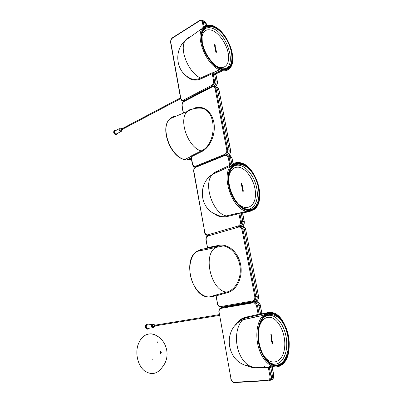 <?xml version="1.0" encoding="UTF-8"?>
<svg xmlns="http://www.w3.org/2000/svg" width="403" height="403" viewBox="0 0 403 403"><rect width="100%" height="100%" fill="white"/><g stroke="black" fill="none" stroke-linecap="round" stroke-linejoin="round"><path stroke-width="0.6" d="M267.688 380.634L236.42 382.467L235.14 382.235L236.42 382.467L234.309 382.785C232.41 382.281 231.221 380.906 230.743 378.669L230.738 378.654M272.171 366.665L273.773 374.986L272.373 375.52L270.826 367.455L271.295 366.675L270.826 367.455L272.373 375.52C272.695 378.432 271.738 380.105 269.506 380.528L269.38 380.533M278.669 366.589L279.123 365.632L277.939 365.33L278.851 365.325L279.153 365.798L278.669 366.589L277.128 366.785M270.342 366.413L270.413 366.78M269.945 380.094C271.662 379.465 272.383 377.969 272.106 375.606M266.015 380.442L263.95 380.815L265.109 380.467M253.321 381.162L257.915 380.89M247.235 381.555L243.195 381.762M240.4 381.958L238.385 382.316L239.568 381.973M266.857 313.146L266.338 313.262M267.421 313.756C260.252 316.451 256.066 329.714 258.661 343.245C261.174 356.791 269.924 367.113 277.546 366L279.153 365.798L280.634 365.012C287.636 361.31 290.901 348.051 288.367 335.538C285.898 322.999 278.085 312.99 270.529 313.131L268.922 313.156L267.421 313.756L266.63 313.141L268.176 312.532L268.922 313.156L268.771 313.675L268.922 313.156L268.176 312.532L260.922 314.068L260.479 313.479L258.993 305.716L260.479 313.479L261.204 314.098L259.698 314.622L259.094 314.008L260.479 313.479L261.829 313.469L262.141 313.887M254.505 301.771L255.935 301.872C257.512 302.462 258.535 303.741 258.993 305.716C258.489 303.605 257.381 302.3 255.668 301.802L222.859 307.293L254.505 301.771L253.139 302.089L254.288 302.119C255.97 302.608 257.059 303.892 257.552 305.973L259.094 314.008L258.172 314.416L256.59 306.139C255.965 303.862 254.726 302.769 252.867 302.86L221.182 308.35C219.58 308.854 218.894 310.209 219.126 312.421L230.984 378.684C231.559 380.951 232.722 382.145 234.475 382.276L267.582 380.321C269.431 379.969 270.227 378.578 269.955 376.155L268.317 367.561L255.19 367.697C252.278 367.712 249.417 366.972 246.601 365.486M271.048 375.949L270.982 376.226M259.32 316.088L258.625 316.244M256.958 316.617L248.983 318.435M262.031 313.912L260.293 305.479L256.59 306.139M239.175 381.999L239.427 381.984M240.163 381.938L242.717 381.903M265.784 380.427L267.582 380.321L268.126 380.916C270.322 380.497 271.259 378.855 270.942 375.984L272.373 375.52M246.999 381.535L251.129 381.288M257.522 380.916L257.774 380.9M261.9 380.654L263.9 380.538L263.95 380.815M236.037 382.18L238.339 382.049L238.385 382.316M266.957 313.181L266.086 313.378M263.925 367.607L263.577 367.4M262.947 367.405L262.66 367.622M271.441 377.5L270.791 378.709M271.526 375.792C271.723 377.258 271.405 378.402 270.569 379.233M270.005 380.034C271.476 379.278 272.075 377.838 271.803 375.702M269.657 366.02L269.814 366.851M270.101 366.821L270.025 366.418M221.182 308.35L221.358 307.665L222.612 307.348M268.176 312.532L261.204 314.098M257.441 381.036L262.136 380.674M265.219 367.596L268.267 367.36M244.319 319.448L257.169 316.481M264.887 367.39L264.625 366.619M277.546 366L277.017 366.801C269.864 367.813 261.623 359.174 258.363 346.787C255.054 334.419 257.326 320.758 263.23 315.337L266.63 313.141L245.548 317.967C241.674 318.889 238.5 321.105 236.037 324.606M257.97 315.181L258.172 314.416L245.749 317.206L245.618 317.917L258.046 315.131L259.467 314.718L258.948 314.083M267.849 366.952L268.317 367.561L269.345 367.637L270.942 375.984L269.955 376.155M269.849 366.851L269.345 367.637L270.826 367.455L272.065 366.77L273.657 375.067C273.98 377.797 273.113 379.425 271.058 379.953M269.753 366.861L269.572 365.889M277.199 365.44L275.501 365.728M262.101 380.644L263.905 380.568M267.587 380.351L265.98 380.412M270.62 379.127L271.466 375.813M247.2 381.525L257.426 380.951M242.702 381.822L240.364 381.928M238.344 382.079L235.649 382.205M272.221 343.427L272.393 343.87L272.06 343.467L272.005 344.112L272.131 343.27L272.468 343.971L272.242 344.102L272.075 343.442L272.035 344.107M272.096 343.275L272.398 343.981M272.322 342.59L271.693 342.137L272.252 342.082L272.322 342.59M272.252 342.082L272.247 342.6M271.693 342.137L272.181 342.087M272.247 341.422L271.798 341.265L271.849 341.663L272.247 341.422M271.869 341.255L271.924 341.653M271.551 341.119L272.363 341.522L271.677 342.026L271.551 341.119M272.363 341.522L271.672 341.986M271.536 340.993L272.262 341.316M271.783 340.656L271.602 340.233L271.632 340.671M271.597 340.233L271.491 340.686L271.572 340.067L271.849 340.817M271.965 340.107L271.975 340.782L271.491 340.686M271.758 340.223L271.859 340.651M271.617 337.502L271.693 338.067L271.577 337.779L271.143 338.117L271.159 337.674L271.743 337.764M271.224 338.102L271.204 337.835M271.652 337.769L271.622 338.077M271.632 337.608L271.244 337.643M271.526 335.508L271.355 334.923L271.138 335.518L270.68 334.807L271.421 334.747L271.526 335.508M271.421 334.747L271.456 335.518M270.68 334.812L271.35 334.757M271.148 334.943L271.154 335.518M271.028 335.628L271.355 336.031L270.982 335.825L271.169 336.309L271.345 336.031L271.164 336.48M271.073 335.79L271.118 336.319M271.426 336.026L271.194 336.48L270.942 335.669L271.355 336.031M271.4 337.392L271.043 337.422L271.476 337.034L270.937 336.666L271.491 336.621L271.4 337.392M271.491 336.621L271.36 337.392M270.937 336.671L271.421 336.626M271.018 337.261L271.29 337.235M271.365 338.762L271.295 338.339L271.295 338.772L271.657 338.727L271.703 338.198L271.713 338.873L271.229 338.777M271.33 338.324L271.295 338.772L271.305 338.157L271.612 338.742M271.703 338.198L271.587 338.908M271.597 338.742L271.491 338.319M271.748 339.885L271.385 339.92L271.824 339.533L271.284 339.165L271.839 339.114L271.748 339.885M271.839 339.114L271.703 339.89M271.284 339.165L271.768 339.119M271.682 339.729L271.365 339.759M272.327 342.621L272.408 343.19L272.02 342.923L271.854 343.245L271.869 342.797L272.453 342.882M271.995 342.928L271.864 343.235M272.363 342.888L272.332 343.195M272.342 342.726L271.934 342.767M277.561 365.395L281.682 363.652C296.094 354.096 286.266 311.917 270.332 313.71C268.363 313.791 266.529 314.521 264.842 315.892C258.907 320.657 256.419 333.81 259.522 345.9C262.575 358.01 270.625 366.523 277.561 365.395M276.166 365.506L274.544 365.592M267.023 314.224L268.695 313.932M273.723 364.579L273.33 364.554M277.576 365.43L276.171 365.758M258.791 340.681C258.046 334.782 258.399 329.453 259.849 324.692C264.776 308.617 280.337 312.486 286.125 329.755C292.382 346.661 285.672 367.858 273.98 364.745C270.146 363.692 266.731 360.665 263.728 355.653C261.215 351.27 259.572 346.278 258.791 340.681M153.034 359.093L152.818 359.587L152.672 359.008L153.034 359.093M157.533 342.268L157.16 341.714L157.533 342.268M165.89 356.801L165.986 357.224L165.89 356.801M160.041 352.696L160.721 352.615L160.303 353.214M160.056 352.116C160.001 353.068 160.313 353.476 160.983 353.335C161.543 352.287 161.341 351.718 160.379 351.628L160.056 352.116M160.59 353.149L160.268 353.179M137.791 345.598C135.232 354.378 138.118 365.617 144.279 370.669C151.392 375.485 157.492 374.185 162.585 366.76C172.207 355.189 165.396 335.926 150.934 333.84C144.763 333.921 140.385 337.84 137.791 345.598M157.538 336.334C155.462 334.792 153.256 333.961 150.924 333.84M214.502 173.446L218.129 171.189C215.882 171.487 213.953 172.57 212.336 174.439C197.198 184.171 199.848 208.764 216.194 214.502C219.434 216.275 222.864 216.749 226.486 215.932L238.48 213.036L240.384 212.94L239.926 213.776L241.377 221.358L242.818 221.338C243.115 223.479 242.541 225.121 241.085 226.269C242.541 225.121 243.115 223.479 242.818 221.338L241.412 214.008L242.818 221.338L244.132 221.358L242.682 213.812L241.412 214.008L241.84 213.172L241.412 214.008L238.944 213.711L226.944 216.592C222.174 217.63 217.806 216.567 213.832 213.399M250.53 210.472C267.028 208.799 258.565 166.948 241.347 163.326L239.725 162.883L239.357 162.419L239.725 162.883L239.584 163.406L239.725 162.883L238.193 162.953C230.904 163.18 226.441 173.265 228.793 185.521C231.065 197.772 239.674 209.107 247.387 210.406L249.019 210.704L250.53 210.472L250.132 211.313L248.575 211.555L249.019 210.704L248.575 211.555L241.84 213.172L243.085 212.986L242.682 213.812L242.853 213.252M248.989 210.557L248.681 210.331L248.989 210.557C240.979 210.562 231.231 198.714 228.803 185.526C226.259 172.328 231.67 161.915 239.75 163.024C247.805 163.945 256.535 175.36 258.933 187.632C261.441 199.903 257.038 210.749 248.989 210.557M237.654 163.376L237.201 163.588M243.231 164.474L239.584 163.406C236.455 163.069 233.826 164.157 231.695 166.666C221.6 177.073 234.979 211.459 248.817 210.336C250.993 210.351 252.883 209.646 254.489 208.225L257.185 204.669M218.35 170.605L229.72 165.381L228.279 157.85L230.647 157.85L231.977 164.777L230.647 157.85C230.335 156.414 229.629 155.457 228.531 154.989L227.448 154.817L228.728 155.074L230.647 157.85L231.972 158.047L230.083 155.326L228.743 155.084M241.347 163.326L241.095 162.903C256.066 166.232 266.489 200.15 254.57 209.228L250.132 211.313L243.085 213.031M250.318 210.487L252.077 209.721M228.002 167.265L229.584 166.54M232.193 166.107L232.607 166.107M247.387 210.406L246.903 211.253L248.575 211.555L241.84 213.172L240.384 212.94M238.48 213.036L238.944 213.711L240.435 221.519L241.377 221.358C241.669 223.615 241.024 225.282 239.432 226.36L240.379 226.486C241.729 226.97 242.596 228.068 242.984 229.775L255.739 296.487L257.179 296.255C257.487 299.056 256.57 300.789 254.439 301.444L222.506 307.015L254.439 301.444C256.57 300.789 257.487 299.056 257.179 296.255L244.43 229.735L257.179 296.255L258.479 296.049L245.739 229.725L244.43 229.735C244.037 228.002 243.15 226.884 241.78 226.39L242.007 226.471C243.266 227.03 244.072 228.118 244.43 229.735L242.042 229.937C241.447 227.786 240.259 226.859 238.485 227.141L208.16 235.931C206.628 236.596 205.968 237.997 206.19 240.128L207.53 247.618L218.834 245.372C228.078 243.397 238.334 252.152 240.646 264.741C243.1 277.289 236.813 290.261 227.468 292.628L215.983 295.898M229.72 165.381L230.461 165.054M183.038 100.901L183.743 101.118M189.803 37.252C188.01 37.696 186.544 38.728 185.41 40.36C173.864 50.259 175.869 70.449 188.453 77.311C192.1 79.814 196.19 80.061 200.734 78.061L211.741 72.898L213.252 72.716L213.56 72.802L213.132 73.673L214.456 80.595L215.907 80.943C216.179 83.164 215.524 84.947 213.933 86.282C215.524 84.947 216.179 83.164 215.907 80.943L214.623 74.253L215.907 80.943L217.237 81.346L215.912 74.459L214.623 74.253L215.021 73.371L214.623 74.253L212.2 73.613L201.183 78.766C195.193 81.285 190.151 80.242 186.045 75.648M223.131 69.82C230.37 70.903 234.193 63.044 232.073 52.581C230.022 42.139 222.421 30.683 214.749 26.784L212.885 25.616L213.016 26.457L213.116 25.953L211.57 25.59C204.21 23.762 199.535 31.187 201.681 42.345C203.742 53.478 212.195 65.593 219.957 68.883L223.131 69.82L222.768 70.721L221.192 70.49L221.595 69.593L221.192 70.49L215.021 73.371L216.28 73.578L215.912 74.459L217.368 81.436M221.569 69.462L221.307 69.301L221.569 69.462C213.484 67.205 203.888 54.329 201.691 42.35C199.369 30.331 205.006 22.89 213.142 26.084C221.252 29.107 229.876 41.363 232.063 52.576C234.365 63.825 229.695 71.895 221.569 69.462M203.324 27.137L202.457 22.598L203.339 22.457L204.789 22.946L205.323 25.716L204.789 22.946L203.414 20.835L202.764 20.629L203.55 20.916L204.789 22.946L206.124 23.5L204.905 21.51L204.381 21.278M214.749 26.784L214.587 26.487C227.957 32.779 238.309 60.208 229.639 68.465C227.886 70.344 225.594 71.099 222.768 70.721L216.466 73.633L216.068 74.127M227.912 68.767L228.652 68.031M219.957 68.883L219.509 69.759L221.192 70.49L215.021 73.371L213.56 72.802M211.741 72.898L212.2 73.613L213.56 80.741L214.456 80.595C214.718 83.063 213.928 84.907 212.089 86.121L212.724 86.313M180.665 98.624L122.311 129.363L121.832 129.046L121.983 128.753M202.039 250.192L199.974 250.812M242.974 190.805L243.15 191.234L242.908 190.831M242.727 191.239L242.878 190.654L243.241 191.319L242.903 190.8L242.727 191.239M242.808 190.826L242.752 191.279M242.757 190.679L243.17 191.344M243.039 190.085L242.405 189.591L242.954 189.627L243.039 190.085M242.41 189.617L242.888 189.647M242.923 189.042L242.48 188.866L242.546 189.224L242.923 189.042M242.546 188.846L242.616 189.203M242.228 188.68L243.044 189.148L242.384 189.491L242.228 188.68M243.044 189.148L242.384 189.481M242.213 188.589L242.938 188.982M242.44 188.302L242.243 187.904L242.289 188.292M242.208 188.287L242.117 187.783L242.45 188.332L242.505 187.838L242.677 188.115L242.656 188.428L242.158 188.307M242.601 187.848L242.656 188.428M242.515 188.307L242.399 187.919M241.709 185.974L241.689 185.602L242.334 185.612L242.253 186.015L241.865 185.723L241.709 185.974M242.203 185.748L242.183 186.01M242.097 185.597L241.694 185.597M241.996 183.738L241.805 183.194L241.609 183.687L241.125 182.992L241.86 183.048L241.996 183.738M241.86 183.048L241.921 183.733M241.135 183.022L241.795 183.073M241.599 183.179L241.624 183.687M241.835 184.166L241.442 183.954L241.669 184.388L241.835 184.166M241.377 183.98L241.724 184.388M241.916 184.176L241.699 184.539L241.382 183.818L241.916 184.176L241.765 184.534M241.417 183.793L241.85 184.196M241.941 185.375L241.583 185.345L242.001 185.073L241.452 184.665L242.001 184.71L241.941 185.375M241.966 184.972L241.981 185.37M241.457 184.695L241.936 184.73M241.558 185.229L241.921 185.229M242.107 186.584L241.911 186.181L241.956 186.574M241.825 186.589L241.876 186.03L242.354 186.654L241.891 186.599M242.268 186.131L242.324 186.71M242.188 186.599L242.067 186.201M242.374 187.622L242.017 187.596L242.435 187.319L241.886 186.916L242.44 186.957L242.374 187.622M242.399 187.214L242.415 187.622M241.891 186.947L242.369 186.977M241.996 187.481L242.354 187.476M242.601 190.589L242.581 190.216L243.256 190.362L243.15 190.624L242.651 190.352M243.095 190.352L243.074 190.619M242.994 190.201L242.591 190.206M248.888 210.049C251.286 210.079 253.346 209.248 255.079 207.555C265.935 198.08 254.258 164.318 239.845 163.517C236.969 163.205 234.501 164.122 232.45 166.273C221.625 176.081 234.813 211.086 248.888 210.049M233.528 164.933L235.125 164.273M250.948 209.852L248.893 210.381M248.696 209.515L248.193 209.61M229.408 185.566C228.612 181.244 228.572 177.31 229.292 173.758C232.148 159.517 246.757 161.769 254.333 176.307C262.232 190.483 259.587 209.701 249.074 209.651C244.037 209.479 239.301 206.074 234.863 199.44C232.209 195.223 230.395 190.599 229.408 185.566M216.068 51.856L216.255 52.264L216.008 51.891M215.812 52.158L215.978 51.7L216.33 52.37L215.998 51.831L215.812 52.158M215.806 51.886L215.847 52.234M216.265 52.41L216.265 52.123M215.796 51.72L216.169 51.927M216.154 51.257L215.519 50.652L216.154 51.257M215.529 50.713L216.013 50.869M216.053 50.33L215.676 50.053L215.676 50.41L216.053 50.33L215.676 50.41M215.676 50.053L215.736 50.375M215.358 49.821L216.174 50.451L215.504 50.561L215.358 49.821M215.348 49.77L216.079 50.315M215.424 49.509L215.388 49.156L215.363 49.544L215.736 49.579L215.65 49.176L215.827 49.685L215.298 49.509M215.827 49.685L215.746 49.211M215.655 49.584L215.484 49.257M215.348 49.483L215.237 49.045L215.545 49.216M214.885 47.353L214.98 47.03L215.55 47.347L214.885 47.353M215.288 47.136L214.849 47.055M215.217 45.509L214.356 44.632L215.091 44.884L215.217 45.509M215.091 44.884L215.142 45.484M214.366 44.688L215.031 44.919M214.824 44.919L214.844 45.363M215.046 45.836L214.633 45.559L215.046 45.836M214.572 45.594L214.97 46.002M215.126 45.866L214.9 46.118L214.562 45.438L215.036 46.133M214.567 45.433L215.001 45.715M215.131 46.899L214.744 46.647L215.131 46.899M215.197 46.657L214.673 46.295L215.207 46.345L215.278 46.884M214.663 46.219L215.147 46.38M215.182 46.768L214.754 46.708M215.121 47.937L215.081 47.589L215.061 47.972L215.434 48.012L215.348 47.609L215.519 48.113L214.995 47.942M215.519 48.113L215.444 47.64M215.046 47.912L215.051 47.448L215.308 48.058M215.242 47.65L214.935 47.478M215.529 48.954L215.046 48.214L215.6 48.395L215.529 48.954M215.59 48.692L215.615 48.965M215.061 48.269L215.54 48.431M215.152 48.758L215.519 48.854M215.701 51.564L215.791 51.241L216.361 51.554L215.701 51.564M216.099 51.342L215.66 51.262M221.479 68.994C225.04 69.981 227.831 69.266 229.861 66.853C237.639 58.526 226.269 30.784 213.232 26.538C209.222 25.097 206.074 25.802 203.787 28.653C195.999 37.328 208.774 66.218 221.479 68.994M204.014 27.953L205.213 27.203M227.131 68.913L225.907 69.558M225.191 68.898L224.859 69.044M228.093 68.419L227.106 69.185M202.296 42.557L201.948 34.562C203.52 22.23 216.764 24.538 225.227 37.519C233.891 50.194 234.294 67.533 225.569 68.953C219.529 69.477 213.514 65.15 207.535 55.967C204.941 51.614 203.198 47.146 202.296 42.557M155.321 325.125L154.44 324.758L154.409 326.294L155.11 326.405L155.427 325.841M154.697 326.47L152.394 326.621L152.425 325.09L152.843 325.02M153.775 324.863L153.498 324.491L152.087 324.269C151.246 325.161 151.226 326.183 152.027 327.332L153.422 327.553L154.032 326.581M152.596 327.689L148.244 328.385L146.848 328.168C146.052 327.029 146.077 326.017 146.919 325.13L147.75 324.994M148.551 324.858L146.697 324.591L146.118 325.261C145.599 327.977 146.38 329.201 148.46 328.929L149.05 328.259M147.725 329.16C145.821 329.004 145.151 327.725 145.725 325.327L147.035 324.425M122.406 128.527L121.59 128.411L121.449 128.94C121.696 129.736 122.079 130.008 122.603 129.756L122.734 129.141M122.371 129.877L120.819 130.693C120.296 130.945 119.913 130.678 119.666 129.882L120.039 129.232M120.824 128.819L119.298 128.688L119.016 129.736C119.505 131.328 120.275 131.872 121.323 131.363L121.605 130.28M120.855 131.61L116.739 133.766C115.686 134.275 114.92 133.741 114.437 132.159L114.719 131.116L115.187 130.869M115.893 130.496L114.376 130.678C113.656 132.31 114.18 133.595 115.953 134.521L117.072 134.209L117.444 133.398M116.603 134.501L115.606 134.703C113.832 133.776 113.303 132.496 114.029 130.864L114.497 130.567M202.371 249.19L207.197 248.233L200.765 249.538L196.543 251.502C190.594 255.91 188.115 267.355 191.098 278.1C194.034 288.86 201.923 296.956 209.147 296.986L215.615 295.077L216.129 295.671L217.514 303.429C218.063 305.575 219.177 306.612 220.859 306.542L252.51 300.965C254.278 300.416 255.034 298.981 254.777 296.653L242.042 229.937M210.704 297.021L215.867 295.666L210.648 297.011M206.91 249.427L207.893 249.145M215.615 295.077L226.954 292.019C235.196 289.878 241.165 279.299 240.178 268.005C239.266 256.736 231.685 247.064 223.222 245.926L218.562 246.042L218.834 245.372M227.468 292.628L226.954 292.019C211.787 291.979 202.377 256.076 215.207 247.769L218.562 246.042L207.202 248.127M207.248 248.278L207.53 247.618L205.978 240.228M217.514 303.429L215.922 295.822L215.534 295.359M207.333 247.553L207.349 248.228L218.658 245.991L223.222 245.926L196.543 251.502C182.433 260.343 192.09 297.046 208.326 296.946M176.393 116.059C173.91 116.135 171.774 117.036 169.98 118.769C159.432 127.57 170.308 156.948 184.559 159.583L190.513 156.772L190.78 156.178L191.279 156.812L192.548 163.915C193.052 165.845 194.075 166.6 195.621 166.187L224.667 154.379C226.285 153.498 226.975 151.976 226.748 149.815L229.111 149.835C229.398 151.956 228.808 153.644 227.342 154.898C228.808 153.644 229.398 151.956 229.111 149.835L217.484 89.174L215.786 86.721L214.764 86.514M190.78 156.178L201.203 150.939C187.914 147.508 178.071 119.369 187.385 111.419L169.98 118.769C159.729 127.308 170.59 157.029 184.866 159.578L186.569 160.006L191.213 157.689L186.569 160.006L184.705 159.618M193.813 108.357C202.316 104.609 211.716 110.87 213.827 122.366C216.063 133.801 210.29 147.417 201.707 151.583L201.203 150.939C216.693 144.375 217.267 111.409 201.974 108.261L201.974 108.261C199.374 107.505 196.719 107.646 194.004 108.689M201.707 151.583L191.279 156.812L191.168 157.19M230.561 150.112L218.955 89.688L230.435 150.052L229.111 149.835L217.484 89.174L215.948 86.806L214.552 86.529M191.49 159.235L186.312 160.031M270.529 313.131L269.693 312.537M268.368 312.532L269.829 312.506M268.957 313.317C276.896 311.7 285.722 322.062 288.357 335.538C291.102 348.983 287.042 363.118 279.123 365.632C271.244 368.367 261.361 357.834 258.671 343.24C255.865 328.682 260.978 314.718 268.957 313.317M280.634 365.012L280.196 365.778L279.047 366.387M270.03 312.506L271.32 312.602M262.116 313.892L261.925 313.494M273.335 365.304L278.805 365.32L280.967 364.302C283.843 362.408 285.979 359.224 287.369 354.756M282.307 321.473C278.186 315.539 273.672 312.945 268.771 313.675L264.01 316.229C258.232 321.599 256.157 335.598 259.854 347.799C263.486 360.035 272.096 367.687 278.851 365.325L280.679 364.307M261.96 313.524L260.293 305.479C259.844 303.55 258.842 302.295 257.29 301.721L255.885 301.62M248.621 365.969C226.179 362.71 221.907 328.596 242.853 319.77L245.618 317.917M234.823 325.921C237.427 321.256 241.07 318.355 245.749 317.206M268.343 312.526L263.23 315.337L242.853 319.77C237.236 324.737 234.868 336.979 237.674 348.187C240.435 359.411 247.9 367.526 254.726 367.093L255.19 367.697M219.126 312.421L230.984 378.684M269.536 366.881L269.184 367.627M259.849 314.617L261.058 314.103M252.867 302.86L253.139 302.089L221.474 307.61L220.24 308.204M236.037 382.215L236.304 382.165M234.475 382.276L235.014 382.84M259.426 326.203C261.461 320.571 264.529 317.589 268.63 317.267C277.667 316.693 286.332 333.417 284.589 347.703C283.193 362.257 271.441 367.279 263.592 355.411M263.25 318.058C265.043 316.305 267.038 315.373 269.229 315.272C277.34 314.869 285.611 327.276 286.624 340.918C287.807 354.575 281.208 366.131 272.645 363.879L269.698 362.629M239.437 162.454L240.908 162.852M243.085 212.986L242.767 213.781M242.324 226.249C243.901 225.176 244.545 223.559 244.258 221.393L244.132 221.358C244.43 223.751 243.699 225.453 241.951 226.451M248.802 210.331C250.963 210.336 252.857 209.636 254.489 208.225L254.248 208.286M233.1 163.915L231.972 158.047L233.201 163.85M239.765 213.736L240.077 212.91L246.903 211.253C232.682 209.898 220.758 176.338 230.828 165.971L212.336 174.439C202.845 183.97 213.066 213.958 226.486 215.932L226.944 216.592M228.279 157.85C227.71 155.82 226.577 155.039 224.879 155.503L195.813 167.27C194.342 168.076 193.712 169.512 193.919 171.567L204.759 232.128C205.283 234.163 206.351 235.055 207.958 234.808L238.264 225.967C239.951 225.242 240.677 223.761 240.435 221.519M238.193 162.953L237.488 162.505M239.357 162.419L237.79 162.49C235.1 162.595 232.778 163.754 230.828 165.971C232.576 163.89 234.687 162.741 237.16 162.535M204.759 232.128L193.722 171.708C193.475 169.406 194.206 167.764 195.913 166.777L195.944 166.751M224.879 155.503L224.667 154.379M195.813 167.27L195.913 166.777L224.965 154.994L227.121 154.883C228.199 155.346 228.894 156.283 229.201 157.699L230.602 165.013M225.806 154.742L228.531 154.989M248.157 210.301L248.696 210.326M238.264 225.967L238.485 227.141M207.958 234.808L208.16 235.931M207.883 235.528L206.951 235.372C205.339 234.465 204.538 233.418 204.548 232.224M212.93 25.641L214.522 26.452M216.28 73.578L216.003 74.469M215.398 86.585C216.97 85.335 217.63 83.633 217.378 81.482L217.237 81.346C217.504 83.512 216.864 85.25 215.318 86.564M225.237 69.679L229.453 67.482L231.448 63.956M206.467 25.288L206.124 23.5L206.573 25.258M212.975 73.613L213.252 72.716L219.509 69.759C206.704 65.084 195.123 37.499 202.276 28.427L185.41 40.36C178.67 48.758 188.705 73.326 200.734 78.061L201.183 78.766M202.457 22.598C201.938 20.78 200.896 20.256 199.334 21.032L172.57 38.003C171.21 39.066 170.625 40.557 170.822 42.481L180.761 98.04C181.244 99.873 182.227 100.508 183.708 99.944L211.565 85.406C213.111 84.378 213.776 82.822 213.56 80.741M211.57 25.59L211.167 25.213M212.885 25.616L211.308 25.243C206.92 24.593 203.908 25.656 202.276 28.427L206.311 25.339M170.822 42.481L170.655 42.753M211.565 85.406L212.089 86.121L184.226 100.624L182.216 100.674C181.541 100.493 180.992 99.677 180.579 98.231L170.645 42.703C170.429 40.552 171.089 38.864 172.625 37.64L172.746 37.565M184.74 100.76L183.708 99.944M199.334 21.032L199.5 20.593M172.57 38.003L172.625 37.64L199.384 20.664C200.518 20.079 201.389 19.984 201.989 20.377L203.339 22.457L204.104 26.457M201.122 20.155L203.414 20.835M211.635 26.054C207.993 25.182 205.172 26.17 203.172 29.016C196.014 38.033 208.875 66.606 221.464 69.296C224.839 70.223 227.504 69.618 229.453 67.482M228.859 176.867C230.209 170.131 233.408 166.913 238.445 167.2C246.747 168.006 255.497 181.96 255.477 193.964C255.724 206.114 246.782 211.802 238.223 203.847M230.954 169.028C233.01 166.157 235.659 164.882 238.903 165.21C246.319 166.021 254.389 176.459 256.656 187.763C259.018 199.072 255.044 209.142 247.679 209.157L244.732 208.699M201.787 38.114C202.729 31.142 206.114 28.542 211.938 30.316C219.297 32.97 227.096 44.572 228.415 54.516C229.871 64.52 224.37 70.419 216.668 66.233M202.613 31.711C204.684 27.923 207.938 26.8 212.361 28.331C227.388 33.091 237.443 67.281 224.149 68.752L222.194 68.832M254.736 301.379L255.794 301.132C257.885 300.487 258.781 298.794 258.479 296.049L245.739 229.725C245.387 228.143 244.596 227.075 243.367 226.531L242.193 226.33M201.495 250.142L197.908 251.225M197.858 251.235L200.422 250.303M208.94 296.986L210.85 297.011M254.777 296.653L255.739 296.487C256.041 299.248 255.144 300.95 253.049 301.6L222.804 306.98M200.765 249.538L206.875 248.329M220.859 306.542L221.388 307.141L220.224 307.071C218.643 306.542 217.665 305.343 217.293 303.474L217.293 303.474M252.51 300.965L253.049 301.6L254.439 301.444M206.19 240.128L205.973 240.218C205.711 237.835 206.477 236.213 208.28 235.357M172.318 117.782L173.159 117.429M201.974 108.261C196.79 107.661 191.929 108.714 187.385 111.419C189.007 109.807 190.957 108.966 193.223 108.891M226.748 149.815L215.137 88.992C214.587 87.073 213.504 86.423 211.877 87.053L183.995 101.526C182.579 102.473 181.97 103.934 182.171 105.924L183.4 112.79M215.137 88.992L216.033 88.846L227.665 149.664C227.947 151.85 227.317 153.548 225.776 154.762M190.72 156.863L191.108 156.999M195.621 166.187L195.954 166.761M195.49 167.008L194.332 166.827C193.591 166.746 192.931 165.824 192.352 164.056L191.007 156.873M183.995 101.526L184.221 101.027M211.877 87.053L212.094 86.539M213.026 86.257L214.366 86.433L216.033 88.846L218.814 89.557L217.308 87.234L215.948 86.806M186.524 160.026L188.171 159.951L191.334 158.364M228.697 155.059C230.214 153.886 230.838 152.243 230.571 150.143L230.435 150.052C230.718 152.158 230.123 153.82 228.662 155.044M216.446 86.962L217.308 87.234C218.013 87.496 218.562 88.302 218.945 89.647M268.463 312.557L270.111 312.532C287.324 311.252 297.167 356.277 280.881 365.38M273.773 375.007L272.962 378.815M261.34 314.068L260.922 314.068M260.414 305.454C259.99 303.54 258.953 302.295 257.29 301.721L255.935 301.872M243.654 319.594L246.047 318.889M236.067 324.576L236.697 323.715M218.9 312.456C218.612 309.962 219.434 308.366 221.358 307.665L255.668 301.802M234.657 382.694L235.705 382.412M264.287 315.977L264.842 315.892M273.98 364.745L269.486 362.468M160.555 353.386L160.983 353.335M219.282 314.617L154.127 325.322M219.423 315.408L154.233 326.032M244.258 221.378L242.792 213.761M232.098 158.102L230.083 155.326L228.728 155.074M216.033 74.484L216.003 74.162M206.26 23.621L204.905 21.51L203.55 20.916M121.887 128.804L180.509 97.843M231.821 166.515L232.45 166.273M249.074 209.651L244.44 208.568M203.157 29.041L203.787 28.653M225.569 68.953L221.957 68.777M152.425 325.09L154.44 324.758M146.919 325.13L152.087 324.269M146.299 324.657L146.697 324.591M119.807 129.353L121.59 128.411M114.719 131.116L119.298 128.688M114.029 130.864L114.376 130.678M245.865 229.74C245.533 228.169 244.702 227.096 243.367 226.531L242.007 226.471M258.6 296.034C258.882 297.837 258.449 299.278 257.305 300.366M238.606 226.541L241.78 226.39M183.199 112.88L181.985 106.105C181.753 103.883 182.448 102.216 184.065 101.108L211.943 86.62L215.786 86.721M189.133 159.87L188.13 159.966"/></g></svg>
